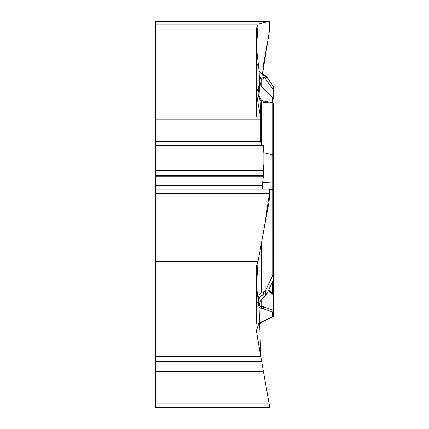 <?xml version="1.0" encoding="UTF-8"?>
<svg xmlns="http://www.w3.org/2000/svg" width="429" height="429" viewBox="0 0 429 429"><rect width="100%" height="100%" fill="white"/><g stroke="black" fill="none" stroke-linecap="round" stroke-linejoin="round"><path stroke-width="0.64" d="M256.681 27.923A9.213 4.606 180 0 0 256.542 28.722L256.542 63.106L259.132 67.798L259.132 84.926L256.542 92.75L256.542 94.101L260.821 119.176L155.47 119.176L155.47 24.083L258.033 24.083L256.681 27.923L256.681 64.05M256.542 300.632L259.132 305.325L259.132 322.447L256.542 330.276L256.542 331.622L260.821 356.697L155.47 356.697L155.47 261.61L258.033 261.61L256.681 265.449A9.213 4.606 0 0 0 256.542 266.248L256.542 323.418M260.821 356.697L263.867 373.975L155.47 373.975L263.867 373.975L263.46 371.686M269.787 407.55L269.01 403.131L269.787 407.55L155.47 407.55L155.47 371.214L263.379 371.214M155.47 356.697L155.47 371.214M263.385 371.251L269.01 403.131L155.47 403.131M155.47 119.176L155.47 185.795L262.5 185.795L262.709 189.151L262.5 185.639L263.867 163.722L263.867 153.426L263.363 145.522M155.47 185.795L155.47 261.61M155.47 148.112L263.867 148.112L263.867 170.517L262.5 185.639L155.47 185.639M263.867 148.112L263.411 145.522L155.47 145.522L263.379 145.522M260.821 119.176L260.821 141.511L261.223 145.522L260.821 119.176L259.132 71.6L256.542 47.93L258.033 24.083L268.495 21.573L269.632 22.817L269.578 30.003L262.5 74.212L263.385 64.838L269.01 34.309L269.787 25.595C269.766 22.941 269.525 21.557 269.053 21.45M269.053 189.151C269.525 189.259 269.766 190.642 269.787 193.297L269.01 202.011L258.033 261.61M269.037 21.45L155.47 21.45L155.47 24.083M155.47 21.455L269.01 21.455L258.033 24.083M259.132 322.447C258.639 323.386 259.583 323.096 261.963 321.573L272.721 316.838L261.615 322.259L257.899 325.579M261.963 321.573L261.615 322.259L258.279 325.021L258.977 324.061M262.607 182.443L272.721 182.062L272.721 103.153L272.581 97.871L263.015 88.546L261.025 85.789L259.513 81.73L259.132 78.024L259.132 84.926L259.132 76.914L261.025 78.003L263.015 77.724L263.015 75.086L261.937 74.362C260.049 72.581 259.111 71.225 259.132 70.297M259.132 84.926L259.132 92.728C258.639 95.442 259.583 98.064 261.963 100.584L263.015 100.938L263.401 102.375L261.615 101.839C258.896 98.681 257.781 95.217 258.279 91.441A4.317 2.161 0 0 1 259.132 92.728M259.132 306.638L259.132 300.016C259.111 297.56 260.049 296.015 261.937 295.377L265.814 294.83L265.17 291.591L266.618 294.203L265.337 296.101A1.437 0.74 -131.5 0 1 264.875 296.192L261.025 300.22L259.674 303.019L259.132 306.638M259.132 305.325L259.132 307.749L263.015 308.66A1.437 1.126 -71 0 0 263.626 306.848L273.193 310.14A1.437 1.003 0 0 1 273.477 310.51M273.53 263.24L273.53 311.599M273.53 308.499L273.53 103.802A1.437 1.249 180 0 0 272.581 102.628L263.015 100.938L263.015 88.546A1.437 0.815 -45.7 0 1 263.529 88.685L261.256 85.918L259.143 78.604M268.339 290.712L273.193 294.809A1.437 1.003 0 0 1 273.53 295.452L273.53 295.506M273.53 295.452L273.53 310.784A1.437 1.249 180 0 1 272.581 311.953A1.437 1.126 -71 0 0 273.193 310.14L273.026 293.736M272.721 316.838L263.401 321.385L263.015 321.053L263.015 308.66L272.581 311.953L272.581 316.715A1.437 1.249 180 0 0 273.53 315.54A1.437 1.437 0 0 1 272.721 316.838A1.437 1.437 0 0 0 273.53 315.54L273.53 310.784M273.53 128.48L273.53 107.454M258.306 303.829L258.306 300.107C258.14 296.696 259.245 294.106 261.615 292.326A4.317 1.77 66.8 0 1 261.937 295.377M258.306 300.107L259.132 300.016M273.53 265.02L273.53 279.188L273.53 275.22L272.737 275.268L272.721 182.062A1.437 0.359 180 0 1 273.53 182.384M263.867 152.719L272.721 154.88A1.437 0.719 180 0 1 273.53 155.529L273.53 189.339L269.332 189.387M273.53 119.53L273.53 103.802A1.437 0.719 0 0 0 272.721 103.153L263.401 102.375M259.132 307.749L261.154 306.445L263.626 306.848M261.615 242.165L261.615 292.326L263.481 291.817A4.317 1.914 82.5 0 1 263.015 295.2L263.015 297.839A1.437 0.74 -131.5 0 0 263.476 297.742L265.337 296.101M266.479 294.728L273.396 279.794L272.737 275.268L265.17 291.591L263.481 291.817M266.618 294.203A1.437 1.244 -177.9 0 1 265.814 294.83L264.875 296.192M263.476 297.742L261.191 300.182A1.437 0.343 -142.4 0 1 261.025 300.22M261.025 308.006A1.437 1.244 -94.1 0 0 261.154 306.445L261.154 300.23M261.615 145.522L261.615 101.839L261.963 100.584M256.542 63.106L256.542 92.75M256.542 94.101L256.542 116.758M266.42 76.453L266.618 77.123L265.487 78.679L263.626 79.15L261.154 79.172L259.132 76.914M259.127 70.184C258.934 70.635 259.888 71.874 261.996 73.906A4.317 0.461 122.5 0 1 261.937 74.362M261.996 73.906L263.465 74.732A4.317 0.515 116.5 0 0 263.015 75.086L265.814 76.475L265.766 75.879M273.53 89.597A1.437 0.397 180 0 1 273.193 89.849L273.289 86.422M266.618 77.123A1.437 1.249 -177.9 0 0 265.814 76.475L264.875 77.252A1.437 1.078 -104.2 0 1 265.487 78.679L273.193 89.849L273.193 98.118M263.626 79.15A1.437 1.078 -104.2 0 0 263.015 77.724L264.875 77.252M261.154 85.757L261.154 79.172A1.437 1.131 -73.2 0 0 261.025 78.003M257.357 337.06L269.423 405.48L260.821 356.697L259.132 309.121L256.542 285.451L258.033 261.61L264.425 226.898L269.718 191.339M263.336 145.522L261.229 145.522M155.47 361.422L261.652 361.422M155.47 176.775L263.234 176.775M155.47 175.386L263.46 175.386M155.47 170.517L263.867 170.517M155.47 141.511L260.821 141.511M155.47 202.011L269.01 202.011M155.47 193.452L269.787 193.452M155.47 193.297L269.787 193.297M272.463 281.81L272.463 293.264M258.279 91.441L258.279 87.5M262.468 298.418L261.154 299.946M272.581 97.871A1.437 1.249 0 0 1 273.53 99.04A1.437 1.437 0 0 0 272.78 97.78M269.037 189.151L155.47 189.151M268.645 290.052L273.321 293.972M273.01 293.704L273.53 294.814M273.391 279.778L273.53 279.177M261.191 300.182C259.502 303.603 258.859 305.18 259.261 304.922M273.273 86.395L266.447 76.496M265.674 75.831L263.465 74.732M273.289 86.438L273.53 87.226M265.883 75.954L266.275 76.276M273.096 98.01L263.529 88.685"/></g></svg>
